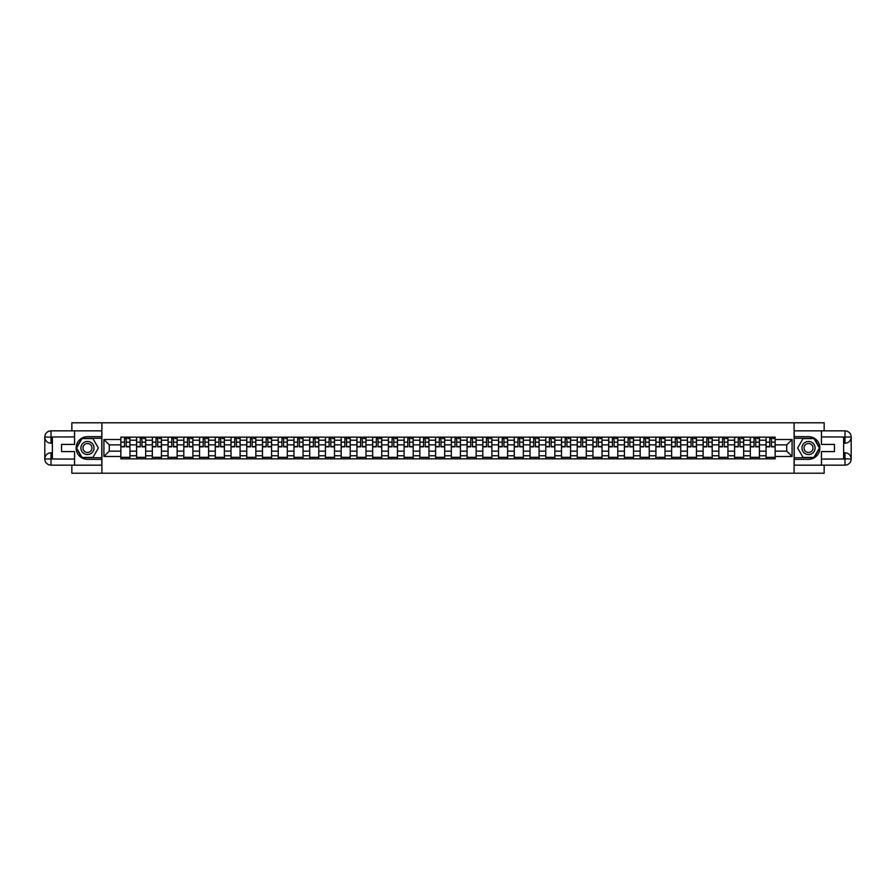 <?xml version="1.0" encoding="UTF-8"?>
<svg xmlns="http://www.w3.org/2000/svg" width="896" height="896" viewBox="0 0 896 896"><rect width="100%" height="100%" fill="white"/><g stroke="black" fill="none" stroke-linecap="round" stroke-linejoin="round"><path stroke-width="1.34" d="M71.837 465.147L71.837 473.222L824.163 473.222L824.163 465.147M824.163 430.853L824.163 422.778L71.837 422.778L71.837 430.853M136.595 458.842L136.595 440.227L129.942 440.227L129.942 458.842M129.942 440.227L129.942 437.158M136.595 440.227L136.595 437.158M145.678 437.158L145.678 458.842M152.331 458.842L152.331 437.158M161.414 437.158L161.414 458.842M168.067 458.842L168.067 437.158M177.15 437.158L177.15 458.842M183.803 458.842L183.803 437.158M192.886 437.158L192.886 458.842M199.539 458.842L199.539 437.158M208.622 437.158L208.622 458.842M215.275 458.842L215.275 437.158M224.358 437.158L224.358 458.842M231.011 458.842L231.011 437.158M240.094 437.158L240.094 458.842M246.758 458.842L246.758 437.158M255.83 437.158L255.83 458.842M262.494 458.842L262.494 437.158M271.566 437.158L271.566 458.842M278.23 458.842L278.23 437.158M287.302 437.158L287.302 458.842M293.966 458.842L293.966 437.158M303.038 437.158L303.038 458.842M309.702 458.842L309.702 437.158M318.774 437.158L318.774 458.842M325.438 458.842L325.438 437.158M334.51 437.158L334.51 458.842M341.174 458.842L341.174 437.158M350.246 437.158L350.246 458.842M356.91 458.842L356.91 437.158M365.994 437.158L365.994 458.842M372.646 458.842L372.646 437.158M381.73 437.158L381.73 458.842M388.382 458.842L388.382 437.158M397.466 437.158L397.466 458.842M404.118 458.842L404.118 437.158M413.202 437.158L413.202 458.842M419.854 458.842L419.854 437.158M428.938 437.158L428.938 458.842M435.59 458.842L435.59 437.158M444.674 437.158L444.674 458.842M451.326 458.842L451.326 437.158M460.41 437.158L460.41 458.842M467.062 458.842L467.062 437.158M476.146 437.158L476.146 458.842M482.798 458.842L482.798 437.158M491.882 437.158L491.882 458.842M498.534 458.842L498.534 437.158M507.618 437.158L507.618 458.842M514.27 458.842L514.27 437.158M523.354 437.158L523.354 458.842M530.006 458.842L530.006 437.158M539.09 437.158L539.09 458.842M545.754 458.842L545.754 437.158M554.826 437.158L554.826 458.842M561.49 458.842L561.49 437.158M570.562 437.158L570.562 458.842M577.226 458.842L577.226 437.158M586.298 437.158L586.298 458.842M592.962 458.842L592.962 437.158M602.034 437.158L602.034 458.842M608.698 458.842L608.698 437.158M617.77 437.158L617.77 458.842M624.434 458.842L624.434 437.158M633.506 437.158L633.506 458.842M640.17 458.842L640.17 437.158M649.242 437.158L649.242 458.842M655.906 458.842L655.906 437.158M664.989 437.158L664.989 458.842M671.642 458.842L671.642 437.158M680.725 437.158L680.725 458.842M687.378 458.842L687.378 437.158M696.461 437.158L696.461 458.842M703.114 458.842L703.114 437.158M712.197 437.158L712.197 458.842M718.85 458.842L718.85 437.158M727.933 437.158L727.933 458.842M734.586 458.842L734.586 437.158M743.669 437.158L743.669 458.842M750.322 458.842L750.322 437.158M759.405 437.158L759.405 458.842M766.058 458.842L766.058 437.158M766.058 451.125L759.405 451.125M750.322 451.125L743.669 451.125M734.586 451.125L727.933 451.125M718.85 451.125L712.197 451.125M703.114 451.125L696.461 451.125M687.378 451.125L680.725 451.125M671.642 451.125L664.989 451.125M655.906 451.125L649.242 451.125M640.17 451.125L633.506 451.125M624.434 451.125L617.77 451.125M608.698 451.125L602.034 451.125M592.962 451.125L586.298 451.125M577.226 451.125L570.562 451.125M561.49 451.125L554.826 451.125M545.754 451.125L539.09 451.125M530.006 451.125L523.354 451.125M514.27 451.125L507.618 451.125M498.534 451.125L491.882 451.125M482.798 451.125L476.146 451.125M467.062 451.125L460.41 451.125M451.326 451.125L444.674 451.125M435.59 451.125L428.938 451.125M419.854 451.125L413.202 451.125M404.118 451.125L397.466 451.125M388.382 451.125L381.73 451.125M372.646 451.125L365.994 451.125M356.91 451.125L350.246 451.125M341.174 451.125L334.51 451.125M325.438 451.125L318.774 451.125M309.702 451.125L303.038 451.125M293.966 451.125L287.302 451.125M278.23 451.125L271.566 451.125M262.494 451.125L255.83 451.125M246.758 451.125L240.094 451.125M231.011 451.125L224.358 451.125M215.275 451.125L208.622 451.125M199.539 451.125L192.886 451.125M183.803 451.125L177.15 451.125M168.067 451.125L161.414 451.125M152.331 451.125L145.678 451.125M136.595 451.125L129.942 451.125M766.058 444.875L759.405 444.875M750.322 444.875L743.669 444.875M734.586 444.875L727.933 444.875M718.85 444.875L712.197 444.875M703.114 444.875L696.461 444.875M687.378 444.875L680.725 444.875M671.642 444.875L664.989 444.875M655.906 444.875L649.242 444.875M640.17 444.875L633.506 444.875M624.434 444.875L617.77 444.875M608.698 444.875L602.034 444.875M592.962 444.875L586.298 444.875M577.226 444.875L570.562 444.875M561.49 444.875L554.826 444.875M545.754 444.875L539.09 444.875M530.006 444.875L523.354 444.875M514.27 444.875L507.618 444.875M498.534 444.875L491.882 444.875M482.798 444.875L476.146 444.875M467.062 444.875L460.41 444.875M451.326 444.875L444.674 444.875M435.59 444.875L428.938 444.875M419.854 444.875L413.202 444.875M404.118 444.875L397.466 444.875M388.382 444.875L381.73 444.875M372.646 444.875L365.994 444.875M356.91 444.875L350.246 444.875M341.174 444.875L334.51 444.875M325.438 444.875L318.774 444.875M309.702 444.875L303.038 444.875M293.966 444.875L287.302 444.875M278.23 444.875L271.566 444.875M262.494 444.875L255.83 444.875M246.758 444.875L240.094 444.875M231.011 444.875L224.358 444.875M215.275 444.875L208.622 444.875M199.539 444.875L192.886 444.875M183.803 444.875L177.15 444.875M168.067 444.875L161.414 444.875M152.331 444.875L145.678 444.875M136.595 444.875L129.942 444.875M109.256 451.125L120.859 451.125L120.859 444.875L109.256 444.875L109.256 451.125L103.914 456.478L103.914 439.522L120.859 439.522L120.859 444.875M775.141 444.875L775.141 451.125L786.744 451.125L786.744 444.875L775.141 444.875L775.141 437.158L120.859 437.158L120.859 439.522M775.141 439.522L792.086 439.522L792.086 456.478L775.141 456.478L775.141 451.125M120.859 451.125L120.859 458.842L775.141 458.842L775.141 456.478M120.859 456.478L103.914 456.478M794.102 473.222L794.102 422.778M101.898 473.222L101.898 422.778M129.942 457.33L120.859 457.33M124.544 438.67L126.258 438.67M145.678 457.33L136.595 457.33M140.28 438.67L141.994 438.67M161.414 457.33L152.331 457.33M156.016 438.67L157.73 438.67M177.15 457.33L168.067 457.33M171.752 438.67L173.466 438.67M192.886 457.33L183.803 457.33M187.488 438.67L189.202 438.67M208.622 457.33L199.539 457.33M203.224 438.67L204.938 438.67M224.358 457.33L215.275 457.33M218.96 438.67L220.674 438.67M240.094 457.33L231.011 457.33M234.696 438.67L236.41 438.67M255.83 457.33L246.758 457.33M250.432 438.67L252.146 438.67M271.566 457.33L262.494 457.33M266.168 438.67L267.882 438.67M287.302 457.33L278.23 457.33M281.904 438.67L283.618 438.67M303.038 457.33L293.966 457.33M297.64 438.67L299.365 438.67M318.774 457.33L309.702 457.33M313.376 438.67L315.101 438.67M334.51 457.33L325.438 457.33M329.123 438.67L330.837 438.67M350.246 457.33L341.174 457.33M344.859 438.67L346.573 438.67M365.994 457.33L356.91 457.33M360.595 438.67L362.309 438.67M381.73 457.33L372.646 457.33M376.331 438.67L378.045 438.67M397.466 457.33L388.382 457.33M392.067 438.67L393.781 438.67M413.202 457.33L404.118 457.33M407.803 438.67L409.517 438.67M428.938 457.33L419.854 457.33M423.539 438.67L425.253 438.67M444.674 457.33L435.59 457.33M439.275 438.67L440.989 438.67M460.41 457.33L451.326 457.33M455.011 438.67L456.725 438.67M476.146 457.33L467.062 457.33M470.747 438.67L472.461 438.67M491.882 457.33L482.798 457.33M486.483 438.67L488.197 438.67M507.618 457.33L498.534 457.33M502.219 438.67L503.933 438.67M523.354 457.33L514.27 457.33M517.955 438.67L519.669 438.67M539.09 457.33L530.006 457.33M533.691 438.67L535.405 438.67M554.826 457.33L545.754 457.33M549.427 438.67L551.141 438.67M570.562 457.33L561.49 457.33M565.163 438.67L566.877 438.67M586.298 457.33L577.226 457.33M580.899 438.67L582.624 438.67M602.034 457.33L592.962 457.33M596.635 438.67L598.36 438.67M617.77 457.33L608.698 457.33M612.382 438.67L614.096 438.67M633.506 457.33L624.434 457.33M628.118 438.67L629.832 438.67M649.242 457.33L640.17 457.33M643.854 438.67L645.568 438.67M664.989 457.33L655.906 457.33M659.59 438.67L661.304 438.67M680.725 457.33L671.642 457.33M675.326 438.67L677.04 438.67M696.461 457.33L687.378 457.33M691.062 438.67L692.776 438.67M712.197 457.33L703.114 457.33M706.798 438.67L708.512 438.67M727.933 457.33L718.85 457.33M722.534 438.67L724.248 438.67M743.669 457.33L734.586 457.33M738.27 438.67L739.984 438.67M759.405 457.33L750.322 457.33M754.006 438.67L755.72 438.67M775.141 457.33L766.058 457.33M769.742 438.67L771.456 438.67M103.914 439.522L109.256 444.875M786.744 451.125L792.086 456.478M786.744 444.875L792.086 439.522M126.258 446.835L126.258 437.259L129.886 437.259L129.886 446.835L126.258 446.835M124.544 438.57L126.258 438.57M127.77 438.57L128.576 438.57M123.032 437.259L120.915 437.259L120.915 446.835L124.544 446.835L124.544 437.259L127.77 437.259M141.994 446.835L141.994 437.259L145.622 437.259L145.622 446.835L141.994 446.835M140.28 438.57L141.994 438.57M143.506 438.57L144.312 438.57M138.768 437.259L136.651 437.259L136.651 446.835L140.28 446.835L140.28 437.259L143.506 437.259M157.73 446.835L157.73 437.259L161.358 437.259L161.358 446.835L157.73 446.835M156.016 438.57L157.73 438.57M159.242 438.57L160.048 438.57M154.504 437.259L152.387 437.259L152.387 446.835L156.016 446.835L156.016 437.259L159.242 437.259M52.371 443.206L51.005 443.206A6.205 6.205 0 0 1 44.8 437.058A6.205 6.205 0 0 1 51.005 430.853L101.797 430.853L101.797 436.654L87.472 436.654A11.346 11.346 0 0 0 76.126 448A11.346 11.346 0 0 0 87.472 459.346L101.797 459.346L101.797 465.147L51.005 465.147A6.205 6.205 0 0 1 44.8 458.942A6.205 6.205 0 0 1 51.005 452.794L52.371 452.794M101.797 459.346L101.797 436.654M74.558 430.853L74.558 444.416L61.544 444.416L61.544 451.584L74.558 451.584L74.558 465.147M51.005 443.206A6.205 6.205 0 0 1 44.8 437.058L51.005 437.158L51.005 443.206A6.205 6.205 0 0 1 44.8 437.058L44.8 458.942L74.558 459.099M51.005 459.099L51.005 465.147A6.205 6.205 0 0 1 44.8 458.942A6.205 6.205 0 0 1 51.005 452.794L51.005 458.842L52.371 458.842L52.371 437.158L51.005 437.158M101.797 438.267L81.85 438.267L76.227 448L81.85 457.733L101.797 457.733M843.629 452.794L844.995 452.794A6.205 6.205 0 0 1 851.2 458.942A6.205 6.205 0 0 1 844.995 465.147L794.203 465.147L794.203 459.346L808.528 459.346A11.346 11.346 0 0 0 819.874 448A11.346 11.346 0 0 0 808.528 436.654L794.203 436.654L794.203 430.853L844.995 430.853A6.205 6.205 0 0 1 851.2 437.058A6.205 6.205 0 0 1 844.995 443.206L843.629 443.206M794.203 436.654L794.203 459.346M821.442 465.147L821.442 451.584L834.456 451.584L834.456 444.416L821.442 444.416L821.442 430.853M844.995 452.794A6.205 6.205 0 0 1 851.2 458.942L844.995 458.842L844.995 452.794A6.205 6.205 0 0 1 851.2 458.942L851.2 437.058L821.442 436.901M844.995 436.901L844.995 430.853A6.205 6.205 0 0 1 851.2 437.058A6.205 6.205 0 0 1 844.995 443.206L844.995 437.158L843.629 437.158L843.629 458.842L844.995 458.842M794.203 457.733L814.15 457.733L819.773 448L814.15 438.267L794.203 438.267M80.909 448A6.552 6.552 0 0 0 87.472 454.552A6.552 6.552 0 0 0 94.024 448A6.552 6.552 0 0 0 87.472 441.448A6.552 6.552 0 0 0 80.909 448M82.981 448A4.491 4.491 0 0 0 87.472 452.491A4.491 4.491 0 0 0 91.963 448A4.491 4.491 0 0 0 87.472 443.509A4.491 4.491 0 0 0 82.981 448M92.915 438.57L98.358 448L92.915 457.43L82.029 457.43L76.574 448L82.029 438.57L92.915 438.57M801.976 448A6.552 6.552 0 0 0 808.528 454.552A6.552 6.552 0 0 0 815.091 448A6.552 6.552 0 0 0 808.528 441.448A6.552 6.552 0 0 0 801.976 448M804.037 448A4.491 4.491 0 0 0 808.528 452.491A4.491 4.491 0 0 0 813.019 448A4.491 4.491 0 0 0 808.528 443.509A4.491 4.491 0 0 0 804.037 448M813.971 438.57L819.426 448L813.971 457.43L803.085 457.43L797.642 448L803.085 438.57L813.971 438.57M173.466 446.835L173.466 437.259L177.094 437.259L177.094 446.835L173.466 446.835M171.752 438.57L173.466 438.57M174.978 438.57L175.784 438.57M170.24 437.259L168.123 437.259L168.123 446.835L171.752 446.835L171.752 437.259L174.978 437.259M189.202 446.835L189.202 437.259L192.83 437.259L192.83 446.835L189.202 446.835M187.488 438.57L189.202 438.57M190.714 438.57L191.52 438.57M185.976 437.259L183.859 437.259L183.859 446.835L187.488 446.835L187.488 437.259L190.714 437.259M204.938 446.835L204.938 437.259L208.566 437.259L208.566 446.835L204.938 446.835M203.224 438.57L204.938 438.57M206.45 438.57L207.256 438.57M201.712 437.259L199.595 437.259L199.595 446.835L203.224 446.835L203.224 437.259L206.45 437.259M220.674 446.835L220.674 437.259L224.314 437.259L224.314 446.835L220.674 446.835M218.96 438.57L220.674 438.57M222.186 438.57L222.992 438.57M217.448 437.259L215.331 437.259L215.331 446.835L218.96 446.835L218.96 437.259L222.186 437.259M236.41 446.835L236.41 437.259L240.05 437.259L240.05 446.835L236.41 446.835M234.696 438.57L236.41 438.57M237.922 438.57L238.728 438.57M233.184 437.259L231.067 437.259L231.067 446.835L234.696 446.835L234.696 437.259L237.922 437.259M252.146 446.835L252.146 437.259L255.786 437.259L255.786 446.835L252.146 446.835M250.432 438.57L252.146 438.57M253.658 438.57L254.475 438.57M248.92 437.259L246.803 437.259L246.803 446.835L250.432 446.835L250.432 437.259L253.658 437.259M267.882 446.835L267.882 437.259L271.522 437.259L271.522 446.835L267.882 446.835M266.168 438.57L267.882 438.57M269.405 438.57L270.211 438.57M264.656 437.259L262.539 437.259L262.539 446.835L266.168 446.835L266.168 437.259L269.405 437.259M283.618 446.835L283.618 437.259L287.258 437.259L287.258 446.835L283.618 446.835M281.904 438.57L283.618 438.57M285.141 438.57L285.947 438.57M280.392 437.259L278.275 437.259L278.275 446.835L281.904 446.835L281.904 437.259L285.141 437.259M299.365 446.835L299.365 437.259L302.994 437.259L302.994 446.835L299.365 446.835M297.64 438.57L299.365 438.57M300.877 438.57L301.683 438.57M296.128 437.259L294.011 437.259L294.011 446.835L297.64 446.835L297.64 437.259L300.877 437.259M315.101 446.835L315.101 437.259L318.73 437.259L318.73 446.835L315.101 446.835M313.376 438.57L315.101 438.57M316.613 438.57L317.419 438.57M311.864 437.259L309.747 437.259L309.747 446.835L313.376 446.835L313.376 437.259L316.613 437.259M330.837 446.835L330.837 437.259L334.466 437.259L334.466 446.835L330.837 446.835M329.123 438.57L330.837 438.57M332.349 438.57L333.155 438.57M327.6 437.259L325.483 437.259L325.483 446.835L329.123 446.835L329.123 437.259L332.349 437.259M346.573 446.835L346.573 437.259L350.202 437.259L350.202 446.835L346.573 446.835M344.859 438.57L346.573 438.57M348.085 438.57L348.891 438.57M343.336 437.259L341.219 437.259L341.219 446.835L344.859 446.835L344.859 437.259L348.085 437.259M362.309 446.835L362.309 437.259L365.938 437.259L365.938 446.835L362.309 446.835M360.595 438.57L362.309 438.57M363.821 438.57L364.627 438.57M359.083 437.259L356.955 437.259L356.955 446.835L360.595 446.835L360.595 437.259L363.821 437.259M378.045 446.835L378.045 437.259L381.674 437.259L381.674 446.835L378.045 446.835M376.331 438.57L378.045 438.57M379.557 438.57L380.363 438.57M374.819 437.259L372.691 437.259L372.691 446.835L376.331 446.835L376.331 437.259L379.557 437.259M393.781 446.835L393.781 437.259L397.41 437.259L397.41 446.835L393.781 446.835M392.067 438.57L393.781 438.57M395.293 438.57L396.099 438.57M390.555 437.259L388.438 437.259L388.438 446.835L392.067 446.835L392.067 437.259L395.293 437.259M409.517 446.835L409.517 437.259L413.146 437.259L413.146 446.835L409.517 446.835M407.803 438.57L409.517 438.57M411.029 438.57L411.835 438.57M406.291 437.259L404.174 437.259L404.174 446.835L407.803 446.835L407.803 437.259L411.029 437.259M425.253 446.835L425.253 437.259L428.882 437.259L428.882 446.835L425.253 446.835M423.539 438.57L425.253 438.57M426.765 438.57L427.571 438.57M422.027 437.259L419.91 437.259L419.91 446.835L423.539 446.835L423.539 437.259L426.765 437.259M440.989 446.835L440.989 437.259L444.618 437.259L444.618 446.835L440.989 446.835M439.275 438.57L440.989 438.57M442.501 438.57L443.307 438.57M437.763 437.259L435.646 437.259L435.646 446.835L439.275 446.835L439.275 437.259L442.501 437.259M456.725 446.835L456.725 437.259L460.354 437.259L460.354 446.835L456.725 446.835M455.011 438.57L456.725 438.57M458.237 438.57L459.043 438.57M453.499 437.259L451.382 437.259L451.382 446.835L455.011 446.835L455.011 437.259L458.237 437.259M472.461 446.835L472.461 437.259L476.09 437.259L476.09 446.835L472.461 446.835M470.747 438.57L472.461 438.57M473.973 438.57L474.779 438.57M469.235 437.259L467.118 437.259L467.118 446.835L470.747 446.835L470.747 437.259L473.973 437.259M488.197 446.835L488.197 437.259L491.826 437.259L491.826 446.835L488.197 446.835M486.483 438.57L488.197 438.57M489.709 438.57L490.515 438.57M484.971 437.259L482.854 437.259L482.854 446.835L486.483 446.835L486.483 437.259L489.709 437.259M503.933 446.835L503.933 437.259L507.562 437.259L507.562 446.835L503.933 446.835M502.219 438.57L503.933 438.57M505.445 438.57L506.251 438.57M500.707 437.259L498.59 437.259L498.59 446.835L502.219 446.835L502.219 437.259L505.445 437.259M519.669 446.835L519.669 437.259L523.309 437.259L523.309 446.835L519.669 446.835M517.955 438.57L519.669 438.57M521.181 438.57L521.987 438.57M516.443 437.259L514.326 437.259L514.326 446.835L517.955 446.835L517.955 437.259L521.181 437.259M535.405 446.835L535.405 437.259L539.045 437.259L539.045 446.835L535.405 446.835M533.691 438.57L535.405 438.57M536.917 438.57L537.734 438.57M532.179 437.259L530.062 437.259L530.062 446.835L533.691 446.835L533.691 437.259L536.917 437.259M551.141 446.835L551.141 437.259L554.781 437.259L554.781 446.835L551.141 446.835M549.427 438.57L551.141 438.57M552.664 438.57L553.47 438.57M547.915 437.259L545.798 437.259L545.798 446.835L549.427 446.835L549.427 437.259L552.664 437.259M566.877 446.835L566.877 437.259L570.517 437.259L570.517 446.835L566.877 446.835M565.163 438.57L566.877 438.57M568.4 438.57L569.206 438.57M563.651 437.259L561.534 437.259L561.534 446.835L565.163 446.835L565.163 437.259L568.4 437.259M582.624 446.835L582.624 437.259L586.253 437.259L586.253 446.835L582.624 446.835M580.899 438.57L582.624 438.57M584.136 438.57L584.942 438.57M579.387 437.259L577.27 437.259L577.27 446.835L580.899 446.835L580.899 437.259L584.136 437.259M598.36 446.835L598.36 437.259L601.989 437.259L601.989 446.835L598.36 446.835M596.635 438.57L598.36 438.57M599.872 438.57L600.678 438.57M595.123 437.259L593.006 437.259L593.006 446.835L596.635 446.835L596.635 437.259L599.872 437.259M614.096 446.835L614.096 437.259L617.725 437.259L617.725 446.835L614.096 446.835M612.382 438.57L614.096 438.57M615.608 438.57L616.414 438.57M610.859 437.259L608.742 437.259L608.742 446.835L612.382 446.835L612.382 437.259L615.608 437.259M629.832 446.835L629.832 437.259L633.461 437.259L633.461 446.835L629.832 446.835M628.118 438.57L629.832 438.57M631.344 438.57L632.15 438.57M626.595 437.259L624.478 437.259L624.478 446.835L628.118 446.835L628.118 437.259L631.344 437.259M645.568 446.835L645.568 437.259L649.197 437.259L649.197 446.835L645.568 446.835M643.854 438.57L645.568 438.57M647.08 438.57L647.886 438.57M642.342 437.259L640.214 437.259L640.214 446.835L643.854 446.835L643.854 437.259L647.08 437.259M661.304 446.835L661.304 437.259L664.933 437.259L664.933 446.835L661.304 446.835M659.59 438.57L661.304 438.57M662.816 438.57L663.622 438.57M658.078 437.259L655.95 437.259L655.95 446.835L659.59 446.835L659.59 437.259L662.816 437.259M677.04 446.835L677.04 437.259L680.669 437.259L680.669 446.835L677.04 446.835M675.326 438.57L677.04 438.57M678.552 438.57L679.358 438.57M673.814 437.259L671.686 437.259L671.686 446.835L675.326 446.835L675.326 437.259L678.552 437.259M692.776 446.835L692.776 437.259L696.405 437.259L696.405 446.835L692.776 446.835M691.062 438.57L692.776 438.57M694.288 438.57L695.094 438.57M689.55 437.259L687.434 437.259L687.434 446.835L691.062 446.835L691.062 437.259L694.288 437.259M708.512 446.835L708.512 437.259L712.141 437.259L712.141 446.835L708.512 446.835M706.798 438.57L708.512 438.57M710.024 438.57L710.83 438.57M705.286 437.259L703.17 437.259L703.17 446.835L706.798 446.835L706.798 437.259L710.024 437.259M724.248 446.835L724.248 437.259L727.877 437.259L727.877 446.835L724.248 446.835M722.534 438.57L724.248 438.57M725.76 438.57L726.566 438.57M721.022 437.259L718.906 437.259L718.906 446.835L722.534 446.835L722.534 437.259L725.76 437.259M739.984 446.835L739.984 437.259L743.613 437.259L743.613 446.835L739.984 446.835M738.27 438.57L739.984 438.57M741.496 438.57L742.302 438.57M736.758 437.259L734.642 437.259L734.642 446.835L738.27 446.835L738.27 437.259L741.496 437.259M755.72 446.835L755.72 437.259L759.349 437.259L759.349 446.835L755.72 446.835M754.006 438.57L755.72 438.57M757.232 438.57L758.038 438.57M752.494 437.259L750.378 437.259L750.378 446.835L754.006 446.835L754.006 437.259L757.232 437.259M771.456 446.835L771.456 437.259L775.085 437.259L775.085 446.835L771.456 446.835M769.742 438.57L771.456 438.57M772.968 438.57L773.774 438.57M768.23 437.259L766.114 437.259L766.114 446.835L769.742 446.835L769.742 437.259L772.968 437.259M750.322 440.227L743.669 440.227M734.586 440.227L727.933 440.227M718.85 440.227L712.197 440.227M703.114 440.227L696.461 440.227M687.378 440.227L680.725 440.227M671.642 440.227L664.989 440.227M655.906 440.227L649.242 440.227M640.17 440.227L633.506 440.227M624.434 440.227L617.77 440.227M608.698 440.227L602.034 440.227M592.962 440.227L586.298 440.227M577.226 440.227L570.562 440.227M561.49 440.227L554.826 440.227M545.754 440.227L539.09 440.227M530.006 440.227L523.354 440.227M514.27 440.227L507.618 440.227M498.534 440.227L491.882 440.227M482.798 440.227L476.146 440.227M467.062 440.227L460.41 440.227M451.326 440.227L444.674 440.227M435.59 440.227L428.938 440.227M419.854 440.227L413.202 440.227M404.118 440.227L397.466 440.227M388.382 440.227L381.73 440.227M372.646 440.227L365.994 440.227M356.91 440.227L350.246 440.227M341.174 440.227L334.51 440.227M325.438 440.227L318.774 440.227M309.702 440.227L303.038 440.227M293.966 440.227L287.302 440.227M278.23 440.227L271.566 440.227M262.494 440.227L255.83 440.227M246.758 440.227L240.094 440.227M231.011 440.227L224.358 440.227M215.275 440.227L208.622 440.227M199.539 440.227L192.886 440.227M183.803 440.227L177.15 440.227M168.067 440.227L161.414 440.227M152.331 440.227L145.678 440.227M766.058 440.227L759.405 440.227M750.322 455.773L743.669 455.773M734.586 455.773L727.933 455.773M718.85 455.773L712.197 455.773M703.114 455.773L696.461 455.773M687.378 455.773L680.725 455.773M671.642 455.773L664.989 455.773M655.906 455.773L649.242 455.773M640.17 455.773L633.506 455.773M624.434 455.773L617.77 455.773M608.698 455.773L602.034 455.773M592.962 455.773L586.298 455.773M577.226 455.773L570.562 455.773M561.49 455.773L554.826 455.773M545.754 455.773L539.09 455.773M530.006 455.773L523.354 455.773M514.27 455.773L507.618 455.773M498.534 455.773L491.882 455.773M482.798 455.773L476.146 455.773M467.062 455.773L460.41 455.773M451.326 455.773L444.674 455.773M435.59 455.773L428.938 455.773M419.854 455.773L413.202 455.773M404.118 455.773L397.466 455.773M388.382 455.773L381.73 455.773M372.646 455.773L365.994 455.773M356.91 455.773L350.246 455.773M341.174 455.773L334.51 455.773M325.438 455.773L318.774 455.773M309.702 455.773L303.038 455.773M293.966 455.773L287.302 455.773M278.23 455.773L271.566 455.773M262.494 455.773L255.83 455.773M246.758 455.773L240.094 455.773M231.011 455.773L224.358 455.773M215.275 455.773L208.622 455.773M199.539 455.773L192.886 455.773M183.803 455.773L177.15 455.773M168.067 455.773L161.414 455.773M152.331 455.773L145.678 455.773M136.595 455.773L129.942 455.773M766.058 455.773L759.405 455.773M126.258 446.488L129.886 446.488M126.258 442.154L129.886 442.154M120.915 446.488L124.544 446.488M120.915 442.154L124.544 442.154M141.994 446.488L145.622 446.488M141.994 442.154L145.622 442.154M136.651 446.488L140.28 446.488M136.651 442.154L140.28 442.154M157.73 446.488L161.358 446.488M157.73 442.154L161.358 442.154M152.387 446.488L156.016 446.488M152.387 442.154L156.016 442.154M74.558 436.901L50.859 437.013M44.8 458.942A6.205 6.205 0 0 1 51.005 452.794M44.8 437.058A6.205 6.205 0 0 1 51.005 430.853L51.005 436.901M821.442 459.099L845.141 458.987M851.2 437.058A6.205 6.205 0 0 1 844.995 443.206M851.2 458.942A6.205 6.205 0 0 1 844.995 465.147L844.995 459.099M173.466 446.488L177.094 446.488M173.466 442.154L177.094 442.154M168.123 446.488L171.752 446.488M168.123 442.154L171.752 442.154M189.202 446.488L192.83 446.488M189.202 442.154L192.83 442.154M183.859 446.488L187.488 446.488M183.859 442.154L187.488 442.154M204.938 446.488L208.566 446.488M204.938 442.154L208.566 442.154M199.595 446.488L203.224 446.488M199.595 442.154L203.224 442.154M220.674 446.488L224.314 446.488M220.674 442.154L224.314 442.154M215.331 446.488L218.96 446.488M215.331 442.154L218.96 442.154M236.41 446.488L240.05 446.488M236.41 442.154L240.05 442.154M231.067 446.488L234.696 446.488M231.067 442.154L234.696 442.154M252.146 446.488L255.786 446.488M252.146 442.154L255.786 442.154M246.803 446.488L250.432 446.488M246.803 442.154L250.432 442.154M267.882 446.488L271.522 446.488M267.882 442.154L271.522 442.154M262.539 446.488L266.168 446.488M262.539 442.154L266.168 442.154M283.618 446.488L287.258 446.488M283.618 442.154L287.258 442.154M278.275 446.488L281.904 446.488M278.275 442.154L281.904 442.154M299.365 446.488L302.994 446.488M299.365 442.154L302.994 442.154M294.011 446.488L297.64 446.488M294.011 442.154L297.64 442.154M315.101 446.488L318.73 446.488M315.101 442.154L318.73 442.154M309.747 446.488L313.376 446.488M309.747 442.154L313.376 442.154M330.837 446.488L334.466 446.488M330.837 442.154L334.466 442.154M325.483 446.488L329.123 446.488M325.483 442.154L329.123 442.154M346.573 446.488L350.202 446.488M346.573 442.154L350.202 442.154M341.219 446.488L344.859 446.488M341.219 442.154L344.859 442.154M362.309 446.488L365.938 446.488M362.309 442.154L365.938 442.154M356.955 446.488L360.595 446.488M356.955 442.154L360.595 442.154M378.045 446.488L381.674 446.488M378.045 442.154L381.674 442.154M372.691 446.488L376.331 446.488M372.691 442.154L376.331 442.154M393.781 446.488L397.41 446.488M393.781 442.154L397.41 442.154M388.438 446.488L392.067 446.488M388.438 442.154L392.067 442.154M409.517 446.488L413.146 446.488M409.517 442.154L413.146 442.154M404.174 446.488L407.803 446.488M404.174 442.154L407.803 442.154M425.253 446.488L428.882 446.488M425.253 442.154L428.882 442.154M419.91 446.488L423.539 446.488M419.91 442.154L423.539 442.154M440.989 446.488L444.618 446.488M440.989 442.154L444.618 442.154M435.646 446.488L439.275 446.488M435.646 442.154L439.275 442.154M456.725 446.488L460.354 446.488M456.725 442.154L460.354 442.154M451.382 446.488L455.011 446.488M451.382 442.154L455.011 442.154M472.461 446.488L476.09 446.488M472.461 442.154L476.09 442.154M467.118 446.488L470.747 446.488M467.118 442.154L470.747 442.154M488.197 446.488L491.826 446.488M488.197 442.154L491.826 442.154M482.854 446.488L486.483 446.488M482.854 442.154L486.483 442.154M503.933 446.488L507.562 446.488M503.933 442.154L507.562 442.154M498.59 446.488L502.219 446.488M498.59 442.154L502.219 442.154M519.669 446.488L523.309 446.488M519.669 442.154L523.309 442.154M514.326 446.488L517.955 446.488M514.326 442.154L517.955 442.154M535.405 446.488L539.045 446.488M535.405 442.154L539.045 442.154M530.062 446.488L533.691 446.488M530.062 442.154L533.691 442.154M551.141 446.488L554.781 446.488M551.141 442.154L554.781 442.154M545.798 446.488L549.427 446.488M545.798 442.154L549.427 442.154M566.877 446.488L570.517 446.488M566.877 442.154L570.517 442.154M561.534 446.488L565.163 446.488M561.534 442.154L565.163 442.154M582.624 446.488L586.253 446.488M582.624 442.154L586.253 442.154M577.27 446.488L580.899 446.488M577.27 442.154L580.899 442.154M598.36 446.488L601.989 446.488M598.36 442.154L601.989 442.154M593.006 446.488L596.635 446.488M593.006 442.154L596.635 442.154M614.096 446.488L617.725 446.488M614.096 442.154L617.725 442.154M608.742 446.488L612.382 446.488M608.742 442.154L612.382 442.154M629.832 446.488L633.461 446.488M629.832 442.154L633.461 442.154M624.478 446.488L628.118 446.488M624.478 442.154L628.118 442.154M645.568 446.488L649.197 446.488M645.568 442.154L649.197 442.154M640.214 446.488L643.854 446.488M640.214 442.154L643.854 442.154M661.304 446.488L664.933 446.488M661.304 442.154L664.933 442.154M655.95 446.488L659.59 446.488M655.95 442.154L659.59 442.154M677.04 446.488L680.669 446.488M677.04 442.154L680.669 442.154M671.686 446.488L675.326 446.488M671.686 442.154L675.326 442.154M692.776 446.488L696.405 446.488M692.776 442.154L696.405 442.154M687.434 446.488L691.062 446.488M687.434 442.154L691.062 442.154M708.512 446.488L712.141 446.488M708.512 442.154L712.141 442.154M703.17 446.488L706.798 446.488M703.17 442.154L706.798 442.154M724.248 446.488L727.877 446.488M724.248 442.154L727.877 442.154M718.906 446.488L722.534 446.488M718.906 442.154L722.534 442.154M739.984 446.488L743.613 446.488M739.984 442.154L743.613 442.154M734.642 446.488L738.27 446.488M734.642 442.154L738.27 442.154M755.72 446.488L759.349 446.488M755.72 442.154L759.349 442.154M750.378 446.488L754.006 446.488M750.378 442.154L754.006 442.154M771.456 446.488L775.085 446.488M771.456 442.154L775.085 442.154M766.114 446.488L769.742 446.488M766.114 442.154L769.742 442.154"/></g></svg>
